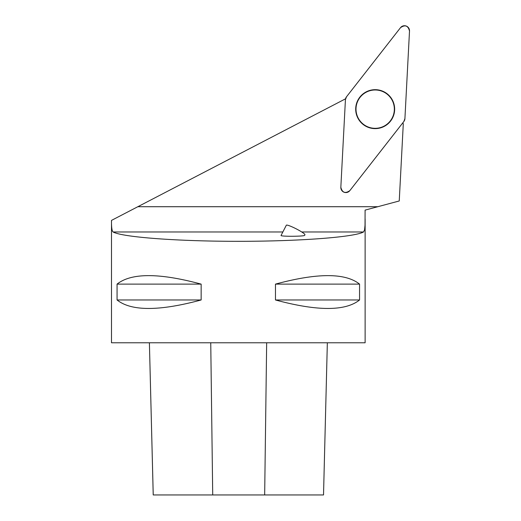 <?xml version="1.0" encoding="UTF-8"?>
<svg xmlns="http://www.w3.org/2000/svg" width="521" height="521" viewBox="0 0 521 521"><rect width="100%" height="100%" fill="white"/><g stroke="black" fill="none" stroke-linecap="round" stroke-linejoin="round"><path stroke-width="0.78" d="M349.832 190.634L403.853 121.491A5.034 5.034 0 0 0 404.915 118.658L409.506 31.026A5.034 5.034 0 0 0 400.512 27.665L346.491 96.815A5.034 5.034 0 0 0 345.43 99.648L340.838 187.273A5.034 5.034 0 0 0 349.832 190.634M381.991 90.908A19.472 19.472 0 0 0 356.931 102.331A19.472 19.472 0 0 0 368.354 127.391A19.472 19.472 0 0 0 393.414 115.968A19.472 19.472 0 0 0 381.991 90.908M377.803 206.713L137.837 206.713L111.494 220.396C111.409 227.234 111.937 231.096 113.09 231.975C122.422 237.218 177.707 241.34 238.312 241.321C298.911 241.34 354.202 237.218 363.534 231.975L364.563 229.878L365.032 225.222L365.091 210.119L399.242 200.969L403.287 123.907A51.358 51.358 0 0 1 402.857 122.767M137.837 206.713L345.547 98.808M111.494 220.396L111.494 342.772L365.123 342.772L365.123 218.872M117.062 284.121C131.233 272.802 159.263 272.802 201.152 284.121L201.152 299.972C159.263 311.284 131.233 311.284 117.062 299.972L117.062 284.121L201.152 284.121M275.466 284.121C317.354 272.802 345.39 272.802 359.562 284.121L359.562 299.972C345.39 311.284 317.354 311.284 275.466 299.972L275.466 284.121L359.562 284.121M323.521 494.95L327.344 342.772L323.528 494.95L153.22 494.95L149.397 342.772L153.233 494.95M275.466 299.972L359.562 299.972M117.062 299.972L201.152 299.972M286.329 225.215L281.073 235.427C279.888 236.632 304.616 236.508 304.668 235.31L304.935 234.789A10.459 1.296 27.2 0 0 296.228 228.849A10.459 1.296 27.2 0 0 286.329 225.215A10.459 1.296 27.2 0 0 286.309 225.3M375.172 89.983A19.166 19.166 0 0 1 391.772 118.736A19.166 19.166 0 0 1 358.572 118.736A19.166 19.166 0 0 1 375.172 89.983M346.491 96.808L345.43 99.654L340.838 187.267C342.225 192.705 345.221 193.825 349.838 190.627L403.853 121.497L404.915 118.651L409.506 31.039C408.119 25.594 405.123 24.474 400.506 27.672L346.491 96.808M363.534 231.975L301.731 231.975M282.851 231.975L113.09 231.975M264.668 494.95L266.661 342.772M212.718 494.95L210.745 342.772"/></g></svg>
